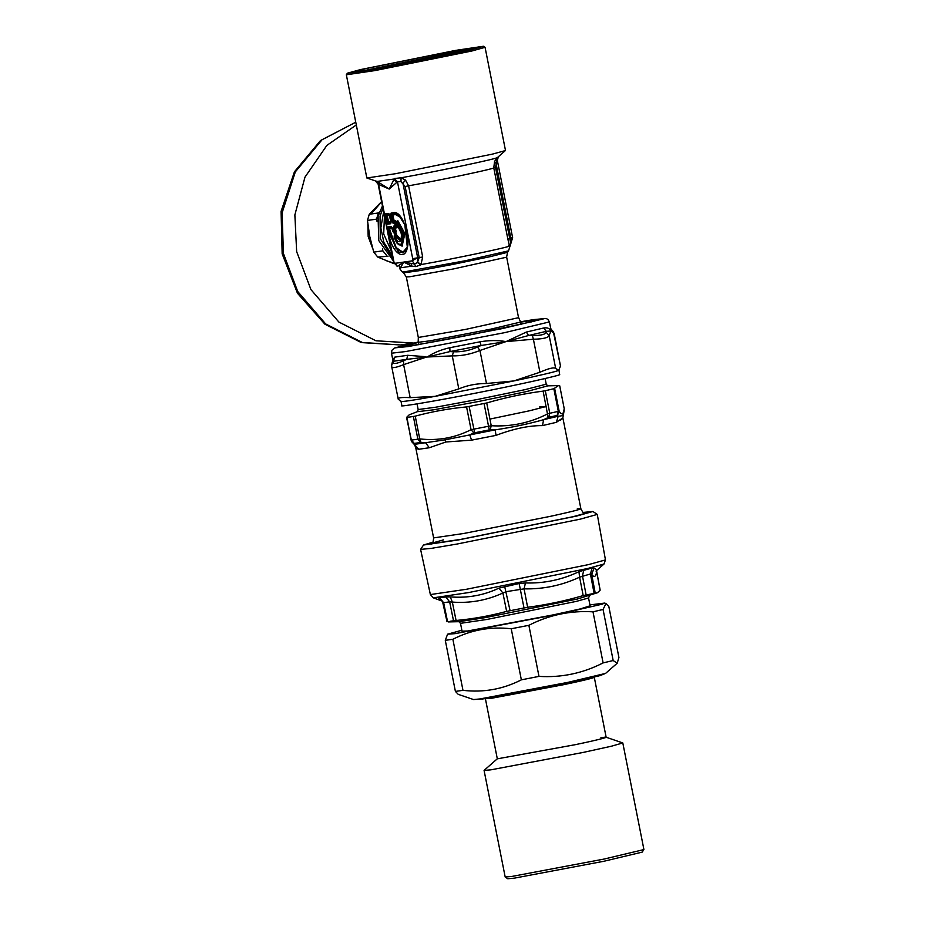 <?xml version="1.0" encoding="UTF-8"?>
<svg xmlns="http://www.w3.org/2000/svg" width="925" height="925" viewBox="0 0 925 925"><rect width="100%" height="100%" fill="white"/><g stroke="black" fill="none" stroke-linecap="round" stroke-linejoin="round"><path stroke-width="1.39" d="M443.48 539.876L428.229 544.189L461.17 539.298L572.968 516.717L588.242 512.508L583.398 512.704M592.913 511.479L597.272 514.416L580.403 519.122L457.008 544.05L431.085 548.398L420.597 549.392L423.511 545.022L458.407 539.946L576.761 516.034L592.913 511.479L583.062 512.45M420.597 549.392L430.368 594.567L433.316 597.851L468.42 592.601L587.722 568.493L603.979 564.053L597.157 570.02L594.081 568.135L592.116 567.962L578.946 571.696C561.845 579.813 544.016 583.559 525.458 582.947L519.156 583.513L498.945 588.138C483.752 595.353 467.518 598.278 450.255 596.891L452.337 602.082L449.631 601.84L453.528 620.779L450.232 621.265M450.255 596.891L445.781 596.937L449.631 601.84L443.63 602.695L443.26 603.389M453.528 620.779L456.083 620.478C473.23 618.894 490.077 615.865 506.646 611.39L527.632 607.274C546.432 604.834 564.944 600.938 583.178 595.596L597.504 592.717L600.14 590.185L596.66 571.743C595.816 576.957 594.151 577.824 591.676 574.332L590.428 573.962L594.035 592.96M525.458 582.947L524.059 588.855L506.276 591.653L502.899 592.994L506.646 611.39M592.116 567.962L590.428 573.962L579.605 577.177L583.178 595.596M596.012 571.06L596.66 571.743L596.012 571.06M445.781 596.937L439.548 597.827L438.866 598.51L441.26 600.545M438.866 598.51L442.104 600.764M596.532 570.679L596.66 571.743M594.081 568.135L591.676 574.332L595.157 592.775M578.946 571.696L579.605 577.177C561.926 585.409 543.414 589.306 524.059 588.855L527.632 607.274M498.945 588.138L502.899 592.994C486.932 600.371 470.073 603.401 452.337 602.082L456.083 620.478M432.993 542.166L423.511 545.022M577.269 508.866C585.918 508.022 577.003 510.507 550.514 516.312L463.957 533.447L433.605 537.899L415.591 446.937L416.655 448.671L418.828 449.249L429.316 447.746L445.838 441.988L471.588 440.15L496.008 435.374C513.572 428.738 529.042 425.488 542.455 425.604L556.376 422.32L558.18 416.238L557.486 415.348L559.139 411.163L549.774 413.29L545.311 390.732L553.844 388.72L558.411 385.598L547.681 385.841L546.224 384.199L524.787 389.691L478.514 399.276L435.964 407.173L418.169 409.544L417.453 411.625L409.232 414.805L406.572 417.383M429.316 447.746L425.592 442.774L421.072 442.428L419.742 438.913L411.082 440.15L406.954 417.476L415.233 416.146C432.044 411.59 449.157 408.515 466.57 406.919L486.723 402.965C505.235 397.542 524.036 393.587 543.125 391.113L545.311 390.732M496.008 435.374L495.187 429.859L490.192 429.732L491.233 425.731L471.079 429.686C454.973 437.86 437.86 440.936 419.742 438.913L415.233 416.146M557.486 415.348L548.872 417.279L549.774 413.29L547.635 413.88C529.84 422.933 511.039 426.887 491.233 425.731L486.723 402.965M558.411 385.598L559.336 385.864M559.717 385.771L564.192 408.538C563.522 414.516 561.833 415.394 559.139 411.163L554.63 388.396M421.072 442.428L414.053 443.422L411.694 441.699L411.082 440.15M490.192 429.732L473.843 432.935L471.079 429.686L466.57 406.919M548.872 417.279L548.155 417.545L543.125 391.113M556.376 422.32C563.394 417.395 564.782 416.666 560.55 420.158M414.053 443.422L414.654 444.335L445.075 439.837L495.187 429.859C512.693 427.246 528.846 423.858 543.646 419.672L558.18 416.238C562.527 415.915 563.972 415.163 562.539 413.984M411.706 441.711L418.828 449.249M473.843 432.935L469.703 434.842L471.588 440.15M548.155 417.545L543.646 419.672L542.455 425.604M473.554 699.554L485.209 698.653L532.349 690.096L599.955 675.632L605.54 673.423L567.811 682.384L479.832 698.965L473.554 699.554L458.233 694.351L455.401 691.414L462.974 690.339C483.602 692.721 503.061 689.218 521.353 679.84L538.986 676.395C561.521 677.771 582.9 673.273 603.112 662.901L613.171 660.531L617.183 663.237L618.929 657.548L608.823 606.476L605.991 603.539L603.065 609.459L593.006 611.83C570.459 610.442 549.08 614.94 528.869 625.312L511.236 628.769C490.62 626.387 471.16 629.89 452.868 639.268L445.295 640.343L447.584 634.18L455.088 633.648L559.775 613.911L602.233 604.164L604.638 603.077L589.93 604.892M590.104 605.806L580.206 608.939L553.809 614.767L467.68 631L462.049 631.162M461.876 630.249L447.584 634.18M603.065 609.459L613.171 660.531M603.112 662.901L593.006 611.83M455.401 691.414L445.295 640.343M452.868 639.268L462.974 690.339M521.353 679.84L511.236 628.769M528.869 625.312L538.986 676.395M520.636 322.143L531.644 320.501L534.662 320.489L532.268 321.357L534.28 321.195L473.519 334.249M531.447 321.912L532.268 321.357M418.192 342.423L404.595 346.239M404.618 346.054C401.334 347.684 435.71 341.776 473.01 334.318L534.037 321.264M550.56 329.115L550.918 331.011L549.161 335.521L555.694 368.52C554.098 367.075 548.837 368.312 539.923 372.243L533.39 339.232L506.01 341.603L526.36 332.063L528.58 335.509L546.293 331.335L543.611 328.005C547.299 327.358 549.739 328.363 550.918 331.011L546.293 331.335L546.085 332.295L549.161 335.521C548.305 337.775 543.044 339.012 533.39 339.232L532.384 335.532L528.58 335.509L506.01 341.603L479.936 350.471L486.469 383.482C476.467 383.528 467.241 385.332 458.812 388.893L452.279 355.882L427.304 357.004C433.443 352.807 440.947 349.719 449.828 347.719L449.978 351.581L481.035 345.499L480.063 341.799C489.371 340.238 498.02 340.169 506.01 341.603L481.035 345.499L477.52 347.072L479.936 350.471C470.663 354.24 461.448 356.044 452.279 355.882L453.493 351.766L449.978 351.581L427.304 357.004L406.711 359.363L403.543 360.75L403.624 364.635L410.157 397.646C401.369 397.172 397.403 397.738 398.282 399.334L391.738 366.809L391.703 364.843L393.507 361.825M425.858 357.281L403.624 364.635C395.565 367.884 391.599 368.451 391.749 366.335M554.133 333.347L550.918 331.011L550.71 328.491L554.133 333.347L560.492 366.034L553.243 331.323M402.005 405.52C396.235 407.682 437.086 400.791 476.294 393.009C515.098 385.482 560.955 375.33 559.683 374.567L558.966 370.139M398.282 399.334L401.138 401.253C400.467 402.155 411.775 400.525 435.097 396.363L513.803 380.95C540.258 375.365 555.231 371.827 558.712 370.37L560.492 366.034M555.694 368.52L558.862 370.278M486.469 383.482L513.803 380.95L539.923 372.243M410.157 397.646L435.097 396.363L458.812 388.893M425.824 356.703L407.694 355.292L406.711 359.363L393.368 361.27L394.709 357.142L407.694 355.292M391.703 364.843L392.824 359.964L394.709 357.142M392.836 359.975L391.483 353.2L405.682 351.558L504.264 332.734L549.415 321.923L550.757 328.653M356.287 124.979L326.872 145.387L304.972 177.161L294.867 214.912L296.647 251.588L310.939 289.606L338.885 322.062L375.932 340.782L413.66 343.059L400.421 344.956L362.704 342.666L325.658 323.947L297.711 291.491L283.42 253.473L282.09 212.9L295.318 171.888L322.073 139.71L355.732 122.227L320.501 140.554L294.439 171.796L281.084 211.397L282.16 253.82L297.468 293.26L324.976 324.259L360.981 342.4L400.421 344.956M412.573 260.584L417.649 257.578M393.946 263.105L386.951 261M372.498 247.9L368.173 236.546L367.861 224.232M371.006 214.01L381.632 201.823M393.31 260.827L378.764 240.581L378.059 216.277L382.453 205.963M521.087 324.432L520.613 322.039L491.314 329.046L429.963 340.839L418.169 342.308L418.643 344.713M360.38 69.618L347.384 73.202L375.423 69.132L470.524 49.915L483.498 46.25L455.47 50.413L360.38 69.618M364.866 68.82L352.945 72.185L378.695 68.369L466.038 50.725L477.971 47.429L452.209 51.176L364.866 68.82M347.384 73.202L346.343 74.786L374.926 70.589L471.819 51.014L485.07 47.314L505.489 150.463L497.488 157.504L495.534 167.483L510.797 243.772M346.343 74.786L366.843 177.993L395.357 173.738L492.239 154.163L505.443 150.555M471.993 49.279L451.712 52.633L359.178 71.618M398.178 226.44L398.756 227.342M398.212 226.452L398.64 227.273L398.212 226.452M401.519 238.083L400.606 239.136L396.397 234.638L394.617 234.892L394.408 236.28L395.634 236.095L400.155 240.535L401.092 239.517L401.554 234.06L397.808 226.082L397.241 223.214L397.831 220.693L397.357 222.278M394.512 235.551L394.339 236.696L394.512 235.551L396.397 234.638M401.242 239.159L400.537 239.783L396.293 235.297L395.472 237.077C400.756 250.49 404.942 231.227 397.854 226.105L397.288 223.226C402.548 225.11 405.358 243.09 400.583 244.223C398.224 244.662 396.108 242.338 394.247 237.251L397.218 235.586M397.565 222.278L397.241 223.214L397.565 222.278L403.531 233.967L401.138 245.056L398.247 244.281L394.258 237.482L394.408 236.28M407.243 247.137L402.942 252.271L396.131 247.565L389.506 228.868L392.212 227.862L391.252 226.452L388.118 226.903L389.055 234.95C392.2 252.999 404.849 261.752 407.347 247.611C410.7 234.753 401.404 210.599 393.888 212.646L391.125 213.039L390.778 214.646L392.235 221.965L393.171 223.387L394.663 223.168L395.206 225.885L393.715 226.105L394.05 231.192L392.894 231.354L391.252 226.452M393.252 231.898L394.2 233.308L395.923 233.065L395.576 227.978L397.068 227.77L397.415 226.174L396.617 222.139L395.68 220.728L394.189 220.936L392.651 214.369L395.125 214.01L398.918 215.271M401.045 217.629L395.472 214.577L392.998 214.924L391.645 213.883L392.952 221.838L394.189 220.936L392.512 215.005L390.778 214.646M395.68 220.728L393.171 223.387M397.415 226.174L396.131 222.231L395.565 221.376L394.825 222.197L395.391 223.052L396.617 222.139M397.068 227.77L396.929 226.255L395.935 225.758L395.727 226.718L395.206 225.885L395.935 225.758L394.825 222.197L392.235 221.965M393.715 226.105L395.091 228.07L396.721 227.215L395.727 226.718L393.368 227.7M396.27 231.47L395.091 228.07L394.096 227.573L394.57 232.025L395.576 232.51L395.784 231.551L394.778 231.065L394.05 231.192L394.57 232.025L393.414 232.187L391.772 227.284L387.772 228.498M395.923 233.065L395.576 232.51L393.853 232.753L394.2 233.308M393.287 231.909L393.853 232.753L393.287 231.909M393.853 232.753L392.847 231.331M391.171 221.364L388.592 221.734L387.055 215.167L389.633 214.797L388.673 213.398L385.54 213.837L386.638 222.763L387.587 224.185L390.72 223.734L391.067 222.139L389.564 214.797L386.049 214.681L385.193 215.444M389.98 215.352L386.916 215.802L385.54 213.837M386.638 222.763L388.592 221.734L386.916 215.802L385.91 215.317L387.587 224.185M390.72 223.734L391.021 222.116L387.737 223.202L391.055 222.023L388.673 213.398M417.672 257.717L417.429 262.503L419.21 257.67L405.115 186.503L400.964 181.577L397.461 181.751L412.689 258.642L422.69 257L408.596 185.821L405.532 180.097L402.907 183.127L417.672 257.717M412.689 258.642L412.203 260.873L414.527 264.007L417.429 262.503L420.875 264.839L422.69 257M399.473 267.892L399.97 268.851L403.67 262.087L395.148 263.301L397.461 266.446L403.67 262.087L414.527 264.007L415.822 266.585L420.875 264.839M395.148 263.301L393.414 261.359L378.128 184.121L375.353 180.884L366.843 177.993M405.532 180.097L401.068 177.785L394.362 178.525L389.217 189.07L377.192 181.427L376.14 181.127L378.984 184.711M392.558 228.417L389.992 228.776L388.118 226.903M391.136 234.568L389.506 228.868L388.5 228.371L389.772 234.823L398.767 252.641L406.087 250.502L407.289 246.94L404.815 224.763L398.629 215.016L394.408 213.49L391.645 213.883L391.125 213.039M512.219 237.713L510.831 238.13L511.109 242.812L509.386 246.917L508.461 245.853M496.991 160.823L496.783 161.424M396.12 232.973L396.478 234.638M394.362 178.525L397.461 181.751L389.217 189.07L378.603 184.445L393.83 261.336M405.115 186.503L408.596 185.821C440.786 180.063 491.499 169.402 493.765 167.922L494.563 161.378L497.488 157.504C497.615 158.695 437.016 171.437 401.068 177.785L400.964 181.577M376.14 181.127L376.822 181.242M396.582 182.329L393.53 179.092L377.192 181.427L379.666 184.734M494.563 161.378L496.054 163.54L510.831 238.13L507.86 239.089L509.49 245.981L510.982 242.627M509.548 246.189L509.49 245.981C509.964 247.01 454.059 258.769 421.222 264.55L417.73 262.238M412.203 260.873L403.67 262.087L411.891 266.157L411.139 263.637M415.822 266.585L411.891 266.157L400.479 267.787L398.837 265.394M381.586 201.615L369.272 214.265L378.383 212.958L379.528 211.848M388.049 256.237L377.758 257.081L394.27 263.798M386.858 255.786L382.858 250.825L382.453 248.79M369.272 214.265L367.468 220.439L369.734 236.407L373.746 252.132L382.858 250.825M373.746 252.132L377.758 257.081M377.03 221.41L376.579 219.144L367.468 220.439M376.579 219.144L378.383 212.958M485.105 698.664L490.678 698.444L563.163 684.778C588.543 679.517 602.776 675.655 589.052 677.759M505.212 877.039L507.767 878.75L514.207 878.172L603.747 861.291L642.181 852.133L643.893 849.578L604.245 859.024L511.86 876.449L505.189 877.004L484.076 770.409L490.759 769.854L583.132 752.441L611.448 746.197L622.803 742.948L606.095 737.225M497.349 758.766L484.076 770.409M485.44 698.872L497.315 758.835L575.038 744.729C600.406 739.468 614.651 735.606 600.915 737.711M430.368 594.567L466.443 589.271L588.728 564.562L605.459 559.903L603.979 564.053M439.548 597.827L443.63 602.695L447.55 621.635M504.645 586.357L510.057 610.616M519.156 583.513L523.989 607.887M583.837 569.916L582.461 575.836L586.092 594.833M458.835 621.681L460.5 623.334L486.885 619.461L576.321 601.389L588.554 597.978L590.243 606.511M448.301 621.924L459.043 621.681L485.44 617.599L577.339 599.03L597.504 592.717M431.501 544.073L431.559 543.981C432.565 544.212 433.258 542.177 433.605 537.899M420.413 442.428L417.846 439.121L413.382 416.562M474.687 432.669L469.114 406.538M489.256 429.813L484.076 403.612M557.185 415.325L558.307 411.278L553.844 388.72M564.192 408.538L559.694 385.771M414.157 443.318L411.428 440.034M445.838 441.988L445.075 439.837M547.866 385.841L526.383 391.599L478.826 401.438L433.49 409.833L417.279 411.694M539.657 406.942L546.513 406.41L529.343 410.816L489.915 419.083M481.902 699.138L566.99 683.089L598.845 675.909L599.238 674.603M453.493 351.766C461.506 352.124 469.518 350.563 477.52 347.072M532.384 335.532C540.755 335.578 545.322 334.503 546.085 332.295M393.229 362.218C393.217 364.277 396.663 363.791 403.543 360.75M449.828 347.719L480.063 341.799M526.36 332.063L543.611 328.005M533.436 321.403L534.153 321.079M391.483 353.2L391.911 350.286L394.362 348.089L418.239 342.042L395.229 347.823L408.341 346.528L501.593 328.733L543.981 318.755L520.44 321.808L533.632 319.611L546.051 318.454L547.924 319.403L549.415 321.923M397.38 243.437L402.121 246.166L404.861 233.516L397.831 220.693M398.536 244.512L401.751 245.622L404.375 233.562L397.681 221.341M394.617 234.892L394.339 236.8M406.248 250.155L402.826 252.918L395.808 248.062L390.651 234.661L389.055 234.95M395.472 214.577L393.888 212.646M393.414 232.187L392.894 231.354M382.938 208.414L380.059 215.999L380.267 238.673L392.882 258.63M383.621 211.894L380.846 227.908L383.875 242.477L392.223 255.312M384.442 216.045L383.702 234.002L391.425 251.311M507.86 239.089L493.765 167.922L495.534 167.483M402.202 271.904L403.589 272.84L418.539 270.794L452.603 264.457L490.204 256.664L507.536 252.305L508.542 250.848L465.529 260.7L404.826 271.777L402.202 271.904L399.646 268.62M403.589 272.84L406.329 276.957L409.763 276.748L453.597 268.909L506.565 257.196L507.617 252.236M418.169 342.308L418.32 337.463L465.576 329.404L518.543 317.691L506.646 257.092M597.272 514.416L605.459 559.903M447.029 621.762L442.474 601.215L433.316 597.851M600.163 590.138L596.544 570.667M597.157 570.02L596.209 571.199M460.5 623.334L462.188 631.868M589.468 595.816L588.554 597.978M585.074 513.583C584.23 514.173 582.819 512.566 580.865 508.738L562.851 417.776L564.262 409.914M411.706 441.722L406.549 417.418M415.591 446.937L414.342 444.821M418.169 409.544L417.048 403.89M546.224 384.199L545.102 378.533M605.54 673.423L617.183 663.237M604.638 603.077L605.991 603.539M401.034 401.415L401.878 405.682M400.386 401.23L401.126 401.485M485.035 47.279L483.498 46.25M397.438 222.278L398.559 227.226M398.837 244.767L398.247 244.281C397.426 242.789 398.155 246.293 394.166 237.413L394.27 235.736M393.611 232.684L391.876 227.273M397.322 266.562L393.414 261.359M406.087 250.49C410.619 243.183 405.717 219.884 398.629 215.016M389.298 214.207L390.998 222.74M401.092 239.517C402.884 240.199 400.386 226.718 398.467 227.076M508.542 250.848L512.623 237.679L497.338 160.441L498.332 156.753M418.32 337.463L406.329 276.957M520.602 322.016L518.624 317.599M622.803 742.948L643.916 849.532M594.289 677.331L606.153 737.283"/></g></svg>
